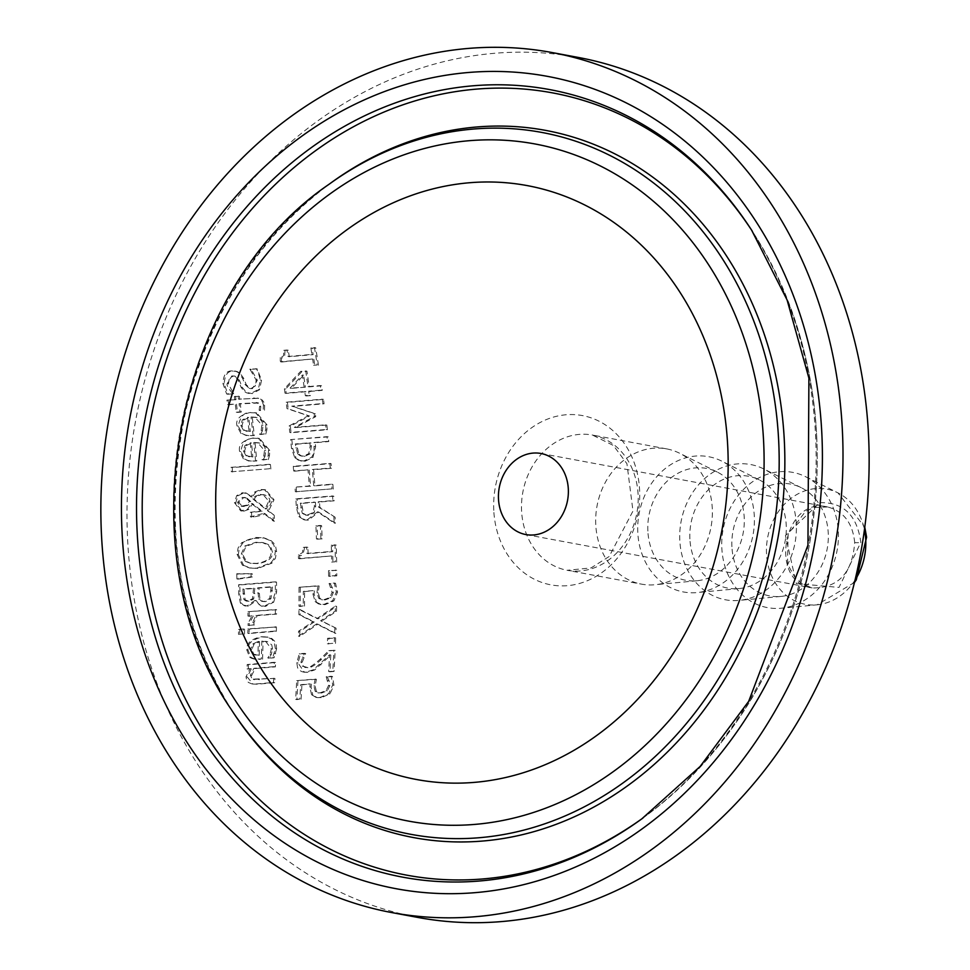 <?xml version="1.0" encoding="UTF-8"?>
<svg xmlns="http://www.w3.org/2000/svg" width="970" height="970" viewBox="0 0 970 970"><rect width="100%" height="100%" fill="white"/><g stroke="black" fill="none" stroke-linecap="round" stroke-linejoin="round"><path stroke-width="0.73" stroke-dasharray="4.85 3.64" d="M311.564 694.702L316.002 697.357L319.906 697.466L328.648 693.695L332.698 685.014L331.243 676.26L326.187 676.696L328.575 685.463L326.09 690.567L320.197 692.822L317.748 692.762L315.189 691.331L313.88 685.887L315.141 679.061L296.699 680.637L295.656 699.382L299.839 699.03L300.676 684.687L310.206 683.862L309.818 686.978L311.564 694.702L317.251 697.588L321.155 697.697L329.897 693.926L333.947 685.244L332.492 676.49L326.175 677.024M327.411 677.266L329.097 680.782L329.812 685.693L327.339 690.81L321.434 693.053L315.189 691.331M316.426 691.561L315.129 686.117L316.39 679.291L315.141 679.061M316.39 679.291L296.699 680.637M297.948 680.867L296.893 699.625L295.656 699.382M296.893 699.625L299.839 699.03M301.088 699.261L301.912 684.917L300.676 684.687M301.912 684.917L310.206 683.862M311.443 684.092L311.067 687.209L312.801 694.932M327.339 690.81L326.09 690.567M329.097 680.782L327.848 680.54M327.436 676.927L326.187 676.696M332.492 676.49L331.243 676.26M257.159 368.855L251.145 369.352L257.353 380.252L252.37 388.643L250.49 388.57L246.271 384.738L243.797 378.482L239.82 372.892L236.789 371.437L233.006 371.134C227.623 370.94 224.688 375.196 224.228 383.902L227.889 394.232L233.637 393.759L228.423 383.877L229.308 378.458L233.152 376.093L235.007 376.166L239.384 380.24L242.233 387.345L246.356 392.389L252.236 393.614L259.499 389.758L261.548 380.252L257.159 368.855L249.908 369.121L256.116 380.022L255.243 386.06L251.133 388.412L249.241 388.339L245.034 384.508L242.548 378.251L238.584 372.662L235.552 371.195L231.757 370.904C226.228 370.843 223.294 375.099 222.979 383.671L226.64 393.99L232.351 393.177C228.156 388.097 226.422 384.92 227.186 383.647L231.915 375.863L234.861 376.263L238.135 380.01L240.984 387.103L243.943 391.31L246.865 392.959L251 393.383L258.262 389.528L260.312 380.022C258.529 372.844 257.062 369.036 255.91 368.624M251.145 369.352L249.908 369.121M251.194 369.703L249.957 369.473M243.797 378.482L242.548 378.251M239.82 372.892L238.584 372.662M233.6 393.408L232.351 393.177M233.637 393.759L232.4 393.517M227.889 394.232L226.64 393.99M265.622 429.746L265.829 424.69L255.474 412.723L250.187 412.505C239.881 414.942 235.48 419.416 236.995 425.927L240.863 433.335L242.73 434.451L248.393 435.603L253.049 435.312L251.036 417.003L254.855 417.149L261.815 424.957L261.197 430.486L259.499 434.305L264.519 433.905L265.622 429.746L266.859 429.989L267.077 424.921L256.723 412.953L251.424 412.735C244.755 411.51 240.354 415.984 238.244 426.157L242.1 433.566L240.863 433.335M243.421 430.195L240.754 425.369L242.318 419.901L247.532 417.282L249.072 431.262L243.421 430.195L244.658 430.425L241.991 425.6L243.567 420.131L242.318 419.901M243.567 420.131L248.769 417.512L250.321 431.492L249.072 431.262M248.769 417.512L247.532 417.282M250.321 431.492L244.658 430.425M242.1 433.566L246.816 435.578L254.298 435.554L252.273 417.233L251.036 417.003M252.273 417.233L256.868 417.561L259.802 418.955L261.876 421.332L263.052 425.187L262.446 430.716L261.197 430.486M262.446 430.716L260.712 434.281L259.475 434.051M260.712 434.281L259.499 434.305M260.736 434.536L264.519 433.905M265.768 434.136L266.859 429.989M254.298 435.554L253.049 435.312M263.416 404.951L262.094 401.095L258.081 398.233L238.523 399.179L238.159 396.172L234.364 396.487L234.728 399.495L226.919 400.137L227.441 404.599L235.273 403.957L236.231 412.177L240.039 411.862L239.069 403.653L257.389 402.78L259.548 406.394L259.135 410.298L263.246 409.97L263.416 404.951L264.652 405.181L263.622 401.798L261.888 399.725L258.626 398.306L238.523 399.179M239.772 399.41L239.396 396.403L238.159 396.172M239.396 396.403L234.364 396.487M235.613 396.718L235.977 399.725L234.728 399.495M235.977 399.725L226.919 400.137M228.156 400.367L228.69 404.829L227.441 404.599M228.69 404.829L235.273 403.957M236.51 404.187L237.48 412.408L236.231 412.177M237.48 412.408L241.275 412.092L240.305 403.884L258.638 403.011L260.797 406.624L260.372 410.54L263.246 409.97M264.495 410.201L264.652 405.181M260.372 410.54L259.135 410.298M260.348 410.274L259.099 410.043M258.638 403.011L256.371 402.489L258.638 403.011M240.305 403.884L239.069 403.653M241.275 412.092L240.039 411.862M268.229 455.233L268.52 450.189L258.311 438.246L253 438.028C242.633 440.428 238.171 444.89 239.59 451.402L243.349 458.798L245.216 459.913L250.866 461.053L255.546 460.774L253.788 442.514L257.62 442.659L264.483 450.444L263.791 455.961L262.021 459.768L267.065 459.368L268.229 455.233L269.478 455.463L269.757 450.419L259.548 438.476L254.249 438.258C246.574 437.979 242.1 442.429 240.839 451.632L244.598 459.028L243.349 458.798M245.968 455.657L243.361 450.844L245.01 445.4L250.272 442.793L251.618 456.724L245.968 455.657L247.204 455.888L244.598 451.074L246.247 445.63L245.01 445.4M246.247 445.63L251.509 443.023L252.867 456.955L251.618 456.724M251.509 443.023L250.272 442.793M252.867 456.955L247.204 455.888M244.598 459.028L249.29 461.041L256.783 461.005L255.037 442.744L253.788 442.514M255.037 442.744L259.475 443.023L262.567 444.466L264.531 446.697L265.731 450.674L265.04 456.191L263.791 455.961M265.04 456.191L263.246 459.744L261.997 459.513M263.246 459.744L262.021 459.768M263.27 460.01L267.065 459.368M268.314 459.598L269.478 455.463M256.783 461.005L255.546 460.774M274.195 515.252L268.642 510.875L274.013 499.78L265.683 489.874L262.385 489.717L255.777 492.323L252.127 497.028L246.319 493.075L243.615 492.966L237.917 495.84L235.734 502.909L241.894 511.044L243.906 511.141L248.829 509.395L252.636 503.685L262.082 511.226L251.472 512.512L251.739 517.095L254.116 516.913C261.56 515.422 265.174 514.318 264.968 513.579L274.522 521.242L274.195 515.252L267.405 510.644L272.764 499.55L264.446 489.632L261.136 489.486L254.528 492.093L250.878 496.798L247.107 493.548L242.367 492.736L236.68 495.609L234.485 502.678L240.657 510.814L247.592 509.153L251.388 503.454L260.833 510.996L250.224 512.281L250.49 516.864L263.731 513.348L273.285 521.011L272.946 515.021M274.522 521.242L273.285 521.011M268.642 510.875L267.405 510.644M252.127 497.028L250.878 496.798M237.917 495.84L236.68 495.609M261.536 494.664L265.174 495.027L269.333 498.434L270.072 501.369L266.35 509.007L254.031 499.126L256.432 496.494L261.536 494.664L260.299 494.433L262.967 494.554L268.835 501.138L265.101 508.777L252.794 498.895L255.183 496.264L260.299 494.433M247.095 498.228L250.733 501.611L247.981 505.358L242.379 506.449L238.814 502.496L243.7 497.574L247.095 498.228L245.846 497.986L249.484 501.381L246.732 505.127L241.13 506.219L238.984 505.164L237.577 502.254L242.451 497.343L245.846 497.986M264.968 513.579L263.731 513.348M251.739 517.095L250.49 516.864M251.472 512.512L250.224 512.281M262.082 511.226L260.833 510.996M252.636 503.685L251.388 503.454M254.031 499.126L252.794 498.895M266.35 509.007L265.101 508.777M247.981 505.358L246.732 505.127M250.733 501.611L249.484 501.381M231.333 471.772L269.611 468.74L269.223 464.303L230.957 467.346L231.333 471.772L269.611 468.74M270.86 468.971L270.46 464.533L232.194 467.576L232.57 472.014M232.194 467.576L230.957 467.346M270.46 464.533L269.223 464.303M273.685 602.176L276.62 591.991L276.523 582.073L239.857 584.971L239.99 594.149L241.542 603.11L243.215 605.013L248.32 606.153L256.31 600.672L259.572 605.195L265.416 606.42L273.685 602.176L272.437 601.946L275.371 591.761L275.274 581.842L238.62 584.74L238.741 593.919L240.305 602.879L242.936 605.341L247.071 605.923L254.88 600.454L261.16 606.056L264.179 606.189L272.437 601.946M276.523 582.073L275.274 581.842M239.857 584.971L238.62 584.74M272.412 586.995L270.945 598.696L265.622 601.618L262.991 601.521L259.924 599.266L258.881 588.075L272.412 586.995L271.176 586.765L269.708 598.466L264.373 601.388L261.742 601.291L258.675 599.036L257.632 587.844L271.176 586.765M258.881 588.075L257.632 587.844M254.807 588.402L253.691 599.011L248.987 601.315L245.143 599.848L244.088 589.251L254.807 588.402L253.57 588.159L252.442 598.769L247.738 601.085L246.101 601.012L243.906 599.618L242.839 589.008L253.57 588.159M244.088 589.251L242.839 589.008M256.31 600.672L255.061 600.442M256.128 600.685L254.88 600.454M241.542 603.11L240.305 602.879M259.924 599.266L258.675 599.036M270.945 598.696L269.708 598.466M245.143 599.848L243.906 599.618M237.068 554.319L242.391 565.134L249.254 567.886L256.662 568.178L270.691 562.903L272.909 560.333L274.413 557.435L275.359 551.312L273.879 545.067L269.951 540.484L263.149 537.756L255.619 537.453L241.615 542.739L238.099 547.892L237.068 554.319L238.305 554.549L243.628 565.364L242.391 565.134M245.349 561.4L241.3 554.015L244.828 545.989L255.825 542.279L262.361 542.509L268.399 545.346L270.315 548.001L271.127 551.675C271.43 558.15 266.568 562.042 256.529 563.364L250.042 563.121L245.349 561.4L246.598 561.63L242.536 554.246L246.065 546.219L257.062 542.509L263.67 542.751L268.266 544.509L270.933 547.104L272.376 551.906C273.031 557.992 268.169 561.885 257.777 563.606L251.315 563.364L246.598 561.63M243.628 565.364L250.502 568.117L257.899 568.408L271.927 563.133L275.407 558.296L276.608 551.542L275.589 546.352L273.928 543.394L271.188 540.714L264.398 537.986L251.897 538.435L247.229 540.084L242.864 542.97L241.615 542.739M242.864 542.97L239.347 548.123L238.305 554.549M276.45 626.923L249.12 629.13L249.072 633.495L276.377 631.276L276.45 626.923L247.871 628.899L247.823 633.264L275.14 631.046L275.213 626.693M276.377 631.276L275.14 631.046M249.12 629.13L247.871 628.899M249.072 633.495L247.823 633.264M236.765 573.743L236.874 578.92L251.121 576.774L251.06 573.634L236.765 573.743L238.002 573.973L238.111 579.151L236.874 578.92M238.111 579.151L252.37 577.005L252.309 573.864L238.002 573.973M252.309 573.864L251.06 573.634M252.37 577.005L251.121 576.774M275.359 648.578L274.146 642.164L271.818 639.194L266.774 636.938L261.56 636.744C251.303 638.83 246.368 643.207 246.78 649.864L249.629 657.09L251.327 658.169L254.007 659.042L261.354 658.982L261.803 641.121L265.562 641.267L271.358 648.857L270.012 654.241L267.817 657.975L272.8 657.563L275.359 648.578L276.595 648.809L276.135 644.371L274.74 641.267L271.94 638.624L268.399 637.254L262.797 636.975C252.2 639.303 247.277 643.68 248.017 650.094L250.866 657.32L249.629 657.09M250.866 657.32L255.243 659.273L261.354 658.982M262.591 659.212L263.04 641.352L261.803 641.121M259.536 641.643L259.22 655.271L253.8 654.241L251.788 649.536L254.043 644.201L259.536 641.643L258.299 641.412L257.984 655.041L254.783 654.883L252.552 654.01L250.551 649.306L252.806 643.971L258.299 641.412M254.043 644.201L252.806 643.971M263.04 641.352L267.477 641.643L271.733 644.844L272.606 649.088L271.248 654.471L269.066 658.206L274.049 657.793L276.595 648.809M274.049 657.793L272.8 657.563M269.066 658.206L267.817 657.975M269.066 657.963L267.829 657.721M271.248 654.471L270.012 654.241M253.8 654.241L252.552 654.01M259.22 655.271L257.984 655.041M248.053 625.42L252.843 625.044L252.661 622.485L255.922 615.429L275.359 613.877L275.383 609.512L247.968 611.706L247.968 616.071L252.042 615.744L247.92 623.674L248.053 625.42L252.843 625.044M254.091 625.274L253.897 622.716L257.171 615.671L276.595 614.107L276.632 609.742L247.968 611.706M276.632 609.742L275.383 609.512M249.217 611.937L249.205 616.302L247.968 616.071M249.205 616.302L252.042 615.744M253.291 615.974L249.169 623.904L249.302 625.662M276.595 614.107L275.359 613.877M257.171 615.671L255.922 615.429M254.091 625.044L252.843 624.813M274.934 678.394L253.497 679.352L251.63 675.496L255.134 668.548L275.395 666.863L275.553 662.522L248.405 664.765L248.284 669.118L251.303 668.863L247.253 676.987L252.964 684.056L257.22 684.202L274.74 682.722L274.934 678.394L252.261 679.121L250.381 675.265L253.897 668.318L274.158 666.632L274.304 662.292L247.168 664.535L247.035 668.876L250.054 668.633L246.016 676.757L246.732 680.467L248.429 682.468L251.715 683.826L255.971 683.959L273.504 682.492L273.685 678.163M274.74 682.722L273.504 682.492M253.315 679.436L254.552 679.667L253.315 679.436M255.134 668.548L253.897 668.318M275.395 666.863L274.158 666.632M251.303 668.863L250.054 668.633M248.284 669.118L247.035 668.876M248.405 664.765L247.168 664.535M275.553 662.522L274.304 662.292M238.487 634.319L243.276 633.931L243.325 628.984L238.547 629.372L238.487 634.319L243.276 633.931M244.525 634.162L244.573 629.227L239.784 629.603L239.735 634.55M239.784 629.603L238.547 629.372M244.573 629.227L243.325 628.984M309.879 391.419L322.234 390.376L321.567 385.793L309.236 386.848L306.956 371.171L301.912 371.595L285.653 389.031L286.235 393.396L306.011 391.747L306.581 395.966L310.461 395.639L309.879 391.419L308.642 391.189L320.985 390.134L320.33 385.563L307.999 386.618L305.72 370.94L300.676 371.364L284.404 388.8L284.998 393.165L304.762 391.504L305.344 395.736L309.224 395.408L308.642 391.189M310.461 395.639L309.224 395.408M322.234 390.376L320.985 390.134M321.567 385.793L320.33 385.563M309.236 386.848L307.999 386.618M306.956 371.171L305.72 370.94M305.368 387.175L291.315 388.352L303.658 375.232L305.368 387.175L290.078 388.121L302.41 375.002L304.119 386.945M303.658 375.232L302.41 375.002M306.581 395.966L305.344 395.736M306.011 391.747L304.762 391.504M286.235 393.396L284.998 393.165M285.653 389.031L284.404 388.8M301.912 371.595L300.676 371.364M291.315 388.352L290.078 388.121M313.601 365.29L317.238 364.975L314.486 347.612L310.861 347.939L311.891 354.402L288.029 356.475L287.035 350.024L283.773 350.303L283.555 355.784L279.918 358.075L280.463 361.762L312.619 358.985L313.601 365.29L317.238 364.975M318.475 365.217L315.723 347.854L312.11 348.169L313.14 354.632L289.266 356.705L288.284 350.255L283.773 350.303M288.284 350.255L287.035 350.024M285.022 350.534L284.683 356.257L282.828 357.845L279.918 358.075M281.154 358.306L281.7 361.992L280.463 361.762M281.7 361.992L312.619 358.985M313.868 359.215L314.838 365.532M289.266 356.705L288.029 356.475M313.14 354.632L311.891 354.402M312.11 348.169L310.861 347.939M315.723 347.854L314.486 347.612M326.841 425.042L295.571 427.6L315.711 416.639L315.347 413.766L292.988 406.382L324.089 403.787L323.495 399.397L287.411 402.404L288.236 408.831L309.491 415.997L290.321 426.182L291.061 432.693L327.399 429.734L326.841 425.042L325.593 424.811L294.322 427.37L314.462 416.409L314.098 413.535L291.74 406.151L322.852 403.556L322.246 399.167L286.174 402.174L286.987 408.6L308.254 415.754L289.072 425.939L289.812 432.462L326.162 429.504L325.593 424.811M327.399 429.734L326.162 429.504M295.571 427.6L294.322 427.37M315.711 416.639L314.462 416.409M315.347 413.766L314.098 413.535M292.988 406.382L291.74 406.151M324.089 403.787L322.852 403.556M291.061 432.693L289.812 432.462M290.321 426.182L289.072 425.939M309.491 415.997L308.254 415.754M288.236 408.831L286.987 408.6M287.411 402.404L286.174 402.174M323.495 399.397L322.246 399.167M294.71 457.488L298.554 460.277L303.852 460.98L311.673 457.246L314.11 452.578L313.953 442.441L327.533 441.35L326.999 436.658L290.6 439.604L291.521 448.455L294.71 457.488L299.791 460.507L305.101 461.211L312.922 457.476L315.626 446.649L315.201 442.684L328.769 441.58L328.248 436.888L326.999 436.658M297.717 453.996L295.292 443.957L309.818 442.781L310.17 445.982L308.751 453.657L303.537 456.094L300.179 455.73L297.717 453.996L298.954 454.227L296.529 444.187L295.292 443.957M296.529 444.187L311.067 443.011L311.406 446.212L310 453.887L308.751 453.657M310 453.887L304.774 456.324L301.427 455.961L298.954 454.227M328.769 441.58L327.533 441.35M328.248 436.888L290.6 439.604M291.837 439.834L292.77 448.686L295.959 457.719M311.067 443.011L309.818 442.781M315.201 442.684L313.953 442.441M335.099 517.204L319.833 507.322L319.494 501.999L334.116 500.847L333.789 496.191L297.062 499.089L297.644 508.098L300.106 516.828L305.259 520.029L308.363 520.15L318.742 512.075L335.402 523.23L335.099 517.204L318.584 507.092L318.245 501.757L332.868 500.617L332.552 495.961L295.814 498.847L296.396 507.856L298.857 516.598L304.01 519.799L307.114 519.92L317.493 511.833L334.165 523L333.85 516.974M335.402 523.23L334.165 523M319.833 507.322L318.584 507.092M319.494 501.999L318.245 501.757M334.116 500.847L332.868 500.617M333.789 496.191L332.552 495.961M315.42 502.314L315.674 506.388L314.147 512.851L308.484 515.288L306.459 515.203L303.477 513.47L301.597 503.394L315.42 502.314L314.171 502.084L314.425 506.158L312.91 512.621L307.235 515.058L305.223 514.973L302.228 513.239L300.348 503.163L314.171 502.084M301.597 503.394L300.348 503.163M318.742 512.075L317.493 511.833M297.062 499.089L295.814 498.847M303.477 513.47L302.228 513.239M314.147 512.851L312.91 512.621M295.316 491.766L332.019 488.868L331.655 484.212L313.698 485.63L312.352 469.48L330.261 468.049L329.824 463.381L293.231 466.291L293.655 470.959L308.011 469.82L309.357 485.97L294.965 487.11L295.316 491.766L332.019 488.868M333.268 489.098L332.904 484.442L314.947 485.861L313.589 469.71L331.51 468.292L331.061 463.611L294.48 466.534L294.892 471.19L293.655 470.959M294.48 466.534L293.231 466.291M294.892 471.19L308.011 469.82M309.26 470.05L310.606 486.2L309.357 485.97M310.606 486.2L294.965 487.11M296.214 487.34L296.565 491.996M331.061 463.611L329.824 463.381M331.51 468.292L330.261 468.049M313.589 469.71L312.352 469.48M314.947 485.861L313.698 485.63M332.904 484.442L331.655 484.212M321.616 525.667L317.142 526.019L317.699 539.187L322.173 538.847L321.616 525.667L320.367 525.437L315.905 525.788L316.462 538.956L320.924 538.605L320.367 525.437M322.173 538.847L320.924 538.605M317.142 526.019L315.905 525.788M317.699 539.187L316.462 538.956M331.679 562.091L335.414 561.8L335.026 544.873L331.267 545.164L331.449 551.469L306.835 553.409L306.653 547.104L303.283 547.371L302.373 552.718L298.384 554.949L298.469 558.55L331.558 555.943L331.679 562.091L335.414 561.8M336.663 562.03L336.263 545.104L332.516 545.407L332.698 551.7L308.084 553.64L307.89 547.335L303.283 547.371M307.89 547.335L306.653 547.104M304.531 547.601C303.477 554.1 301.84 556.634 299.621 555.179L298.384 554.949M299.621 555.179L299.718 558.781L298.469 558.55M299.718 558.781L331.558 555.943M332.795 556.174L332.916 562.321M308.084 553.64L306.835 553.409M332.698 551.7L331.449 551.469M332.516 545.407L331.267 545.164M336.263 545.104L335.026 544.873M336.772 570.275L329.764 570.833L329.812 576.386L336.808 575.828L336.772 570.275L328.515 570.602L328.563 576.156L335.571 575.598L335.523 570.045M336.808 575.828L335.571 575.598M329.764 570.833L328.515 570.602M329.812 576.386L328.563 576.156M315.092 601.57L318.487 603.922L323.847 604.407L332.661 600.66L336.323 591.906L334.286 583.031L329.097 583.455L332.092 592.33L329.836 597.484L323.871 599.715L321.349 599.642L318.633 598.187L316.972 592.67L317.869 585.771L299.015 587.274L298.978 606.214L303.27 605.874L303.331 591.385L313.067 590.609L312.861 593.761L315.092 601.57L321.058 604.504L325.095 604.637L333.898 600.891L337.56 592.136L335.523 583.273L329.097 583.782M330.346 584.013L332.298 587.577L333.341 592.561L331.073 597.714L325.12 599.945L318.633 598.187M319.882 598.417L318.221 592.9L319.118 586.001L317.869 585.771M319.118 586.001L299.015 587.274M300.263 587.505L300.227 606.456L298.978 606.214M300.227 606.456L303.27 605.874M304.507 606.104L304.568 591.615L303.331 591.385M304.568 591.615L313.067 590.609M314.316 590.839L314.098 593.992L316.329 601.8M331.073 597.714L329.836 597.484M332.298 587.577L331.049 587.347M330.346 583.685L329.097 583.455M335.523 583.273L334.286 583.031M336.057 628.16L321.846 621.006L336.517 611.294L336.614 606.359L318.196 618.799L300.203 609.633L300.13 614.883L314.219 621.928L299.827 631.458L299.694 636.381L317.845 624.171L335.875 633.398L336.057 628.16L320.609 620.764L335.268 611.064L335.365 606.117L316.96 618.569L298.954 609.403L298.893 614.653L312.983 621.697L298.578 631.215L298.457 636.15L316.596 623.928L334.638 633.168L334.82 627.929M335.875 633.398L334.638 633.168M321.846 621.006L320.609 620.764M336.517 611.294L335.268 611.064M336.614 606.359L335.365 606.117M318.196 618.799L316.96 618.569M300.203 609.633L298.954 609.403M317.845 624.171L316.596 623.928M299.694 636.381L298.457 636.15M299.827 631.458L298.578 631.215M314.219 621.928L312.983 621.697M300.13 614.883L298.893 614.653M327.351 643.801L334.238 643.219L334.456 637.714L327.557 638.296L327.351 643.801L334.238 643.219M335.474 643.449L335.705 637.957L328.806 638.527L328.587 644.031M328.806 638.527L327.557 638.296M335.705 637.957L334.456 637.714M335.171 650.361L330.079 650.797L321.046 659.794C314.425 665.711 310.048 668.33 307.914 667.651L303.489 666.341L302.216 662.268L305.683 653.562L300.53 653.986L298.02 662.946L304.277 672.21L307.429 672.331L314.692 669.943L330.806 655.017L329.921 671.81L334.056 671.458L335.171 650.361L328.83 650.567L319.797 659.564C312.34 665.978 307.975 668.597 306.678 667.421L302.24 666.099L300.967 662.037L304.435 653.331L299.293 653.756L296.784 662.716L297.608 667.845L299.403 670.27L302.07 671.737L306.18 672.101L313.455 669.712L329.558 654.786L328.672 671.579L332.807 671.228L333.922 650.13M334.056 671.458L332.807 671.228M330.079 650.797L328.83 650.567M303.549 657.308L302.3 657.078M305.671 653.816L304.422 653.574M329.921 671.81L328.672 671.579M330.806 655.017L329.558 654.786M321.058 664.85L319.809 664.62M314.692 669.943L313.455 669.712M300.53 653.986L299.293 653.756M305.683 653.562L304.435 653.331M417.924 917.45A437.421 368.564 100.6 0 1 127.591 539.077A437.421 368.564 100.6 0 1 578.217 57.424M595.762 524.625A68.785 57.957 100.6 0 1 666.62 448.88A68.785 57.957 100.6 0 1 679.643 453.257A68.785 57.957 100.6 0 1 712.283 508.377A68.785 57.957 100.6 0 1 655.138 584.728A68.785 57.957 100.6 0 1 641.412 584.122A68.785 57.957 100.6 0 1 595.762 524.625M819.868 502.654C843.488 502.096 857.14 515.361 860.827 542.436L839.014 587.42L796.321 583.576L785.445 535.537L819.868 502.654M838.347 531.875A68.785 57.957 100.6 0 1 781.202 608.226A68.785 57.957 100.6 0 1 721.826 548.123A68.785 57.957 100.6 0 1 805.706 476.755A68.785 57.957 100.6 0 1 838.347 531.875M647.863 531.051A56.878 47.93 100.6 0 1 717.23 472.038A56.878 47.93 100.6 0 1 744.22 517.616A56.878 47.93 100.6 0 1 696.969 580.751A56.878 47.93 100.6 0 1 647.863 531.051M637.787 532.457A68.785 57.957 100.6 0 1 721.668 461.089A68.785 57.957 100.6 0 1 754.308 516.21A68.785 57.957 100.6 0 1 697.163 592.561A68.785 57.957 100.6 0 1 637.787 532.457M689.888 538.883A56.878 47.93 100.6 0 1 759.255 479.871A56.878 47.93 100.6 0 1 786.246 525.449A56.878 47.93 100.6 0 1 738.995 588.584A56.878 47.93 100.6 0 1 689.888 538.883M679.8 540.29A68.785 57.957 100.6 0 1 763.693 468.922A68.785 57.957 100.6 0 1 796.321 524.042A68.785 57.957 100.6 0 1 739.188 600.394A68.785 57.957 100.6 0 1 679.8 540.29M731.913 546.716A56.878 47.93 100.6 0 1 801.281 487.704A56.878 47.93 100.6 0 1 828.259 533.282A56.878 47.93 100.6 0 1 781.008 596.417A56.878 47.93 100.6 0 1 731.913 546.716M315.129 686.117L313.88 685.887M311.067 687.209L309.818 686.978M321.155 697.697L319.906 697.466M321.434 693.053L320.197 692.822M329.812 685.693L328.575 685.463M333.947 685.244L332.698 685.014M329.897 693.926L328.648 693.695M261.548 380.252L260.312 380.022M257.353 380.252L256.116 380.022M252.37 388.643L251.133 388.412M246.271 384.738L245.034 384.508M233.006 371.134L231.757 370.904M224.228 383.902L222.979 383.671M259.499 389.758L258.262 389.528M252.236 393.614L251 393.383M242.233 387.345L240.984 387.103M239.384 380.24L238.135 380.01M233.152 376.093L231.915 375.863M228.423 383.877L227.186 383.647M241.991 425.6L240.754 425.369M263.052 425.187L261.815 424.957M267.077 424.921L265.829 424.69M251.776 435.748L250.539 435.518M238.244 426.157L236.995 425.927M251.424 412.735L250.187 412.505M254.831 398.173L253.582 397.942M260.797 406.624L259.548 406.394M253.267 402.817L252.03 402.586M244.598 451.074L243.361 450.844M265.731 450.674L264.483 450.444M269.757 450.419L268.52 450.189M254.261 461.211L253.024 460.98M240.839 451.632L239.59 451.402M254.249 438.258L253 438.028M274.013 499.78L272.764 499.55M262.385 489.717L261.136 489.486M255.777 492.323L254.528 492.093M243.615 492.966L242.367 492.736M235.734 502.909L234.485 502.678M270.072 501.369L268.835 501.138M256.432 496.494L255.183 496.264M243.7 497.574L242.451 497.343M238.814 502.496L237.577 502.254M244.1 506.522L242.864 506.291M254.116 516.913L252.879 516.67M248.829 509.395L247.592 509.153M243.906 511.141L242.67 510.911M265.416 606.42L264.179 606.189M276.62 591.991L275.371 591.761M239.99 594.149L238.741 593.919M272.449 590.73L271.212 590.5M258.929 593.288L257.68 593.058M254.867 593.616L253.619 593.385M244.137 593.652L242.9 593.422M248.32 606.153L247.071 605.923M265.622 601.618L264.373 601.388M248.987 601.315L247.738 601.085M253.691 599.011L252.442 598.769M257.777 563.606L256.529 563.364M242.536 554.246L241.3 554.015M256.868 537.683L255.619 537.453M271.188 540.714L269.951 540.484M246.065 546.219L244.828 545.989M257.062 542.509L255.825 542.279M276.608 551.542L275.359 551.312M271.927 563.133L270.691 562.903M257.899 568.408L256.662 568.178M262.797 636.975L261.56 636.744M248.017 650.094L246.78 649.864M260.106 659.418L258.857 659.188M251.788 649.536L250.551 649.306M275.698 653.744L274.449 653.513M272.606 649.088L271.358 648.857M249.169 623.904L247.92 623.674M253.897 622.716L252.661 622.485M259.523 679.679L258.275 679.449M251.63 675.496L250.381 675.265M257.22 684.202L255.971 683.959M247.253 676.987L246.016 676.757M311.406 446.212L310.17 445.982M304.774 456.324L303.537 456.094M296.941 448.067L295.692 447.837M292.77 448.686L291.521 448.455M305.101 461.211L303.852 460.98M315.626 446.649L314.389 446.418M312.922 457.476L311.673 457.246M315.674 506.388L314.425 506.158M301.888 508.013L300.651 507.783M308.363 520.15L307.114 519.92M300.106 516.828L298.857 516.598M297.644 508.098L296.396 507.856M308.484 515.288L307.235 515.058M318.221 592.9L316.972 592.67M314.098 593.992L312.861 593.761M325.095 604.637L323.847 604.407M325.12 599.945L323.871 599.715M333.341 592.561L332.092 592.33M337.56 592.136L336.323 591.906M333.898 600.891L332.661 600.66M321.046 659.794L319.797 659.564M307.914 667.651L306.678 667.421M303.489 666.341L302.24 666.099M302.216 662.268L300.967 662.037M307.429 672.331L306.18 672.101M298.02 662.946L296.784 662.716M493.778 510.39A86.087 72.532 100.6 0 1 562.539 415.16A86.087 72.532 100.6 0 1 639.606 490.068A86.087 72.532 100.6 0 1 570.857 585.286A86.087 72.532 100.6 0 1 493.778 510.39M638.102 494.554A68.785 57.957 -79.4 0 0 592.44 435.057A68.785 57.957 -79.4 0 0 576.507 434.705A68.785 57.957 -79.4 0 0 521.581 510.802A68.785 57.957 -79.4 0 0 567.232 570.299A68.785 57.957 -79.4 0 0 638.102 494.554M854.691 542.533C852.703 523.121 843.657 511.251 827.543 506.946L827.301 506.898C783.724 496.07 767.694 582.364 812.254 587.941L812.533 588.002C838.395 587.99 852.448 572.833 854.691 542.533A4.413 0.643 177.2 0 0 860.827 542.436M855.091 580.024A58.576 49.349 100.6 0 1 817.092 604.819A58.576 49.349 100.6 0 1 766.53 553.64A58.576 49.349 100.6 0 1 813.309 488.844A58.576 49.349 100.6 0 1 837.959 492.869A58.576 49.349 100.6 0 1 864.464 529.681M752.308 231.224A397.845 335.22 100.6 0 1 753.072 232.388L751.556 230.048A400.561 337.512 100.6 0 1 815.6 436.1A400.561 337.512 100.6 0 1 641.813 818.862L644.068 817.213A397.845 335.22 100.6 0 1 642.94 818.037M816.679 437.046A397.845 335.22 100.6 0 1 644.068 817.213C725.026 756.576 778.655 673.241 804.967 567.207C831.836 443.666 814.533 332.067 753.072 232.388A397.845 335.22 100.6 0 1 816.679 437.046M328.866 184.409A356.984 300.797 -79.4 0 0 173.982 525.534A356.984 300.797 -79.4 0 0 231.054 709.167M175.061 526.48A359.7 303.077 100.6 0 1 331.122 182.772C258.65 236.91 210.357 312.243 186.228 408.734C161.978 521.375 177.425 622.303 232.57 711.507A359.7 303.077 100.6 0 1 175.061 526.48M316.002 697.357L317.251 697.588M317.748 692.762L318.984 692.992M249.241 388.339L250.49 388.57M234.813 371.025L236.049 371.267M248.029 393.25L249.278 393.48M233.758 375.936L235.007 376.166M247.059 431.323L245.883 431.104M254.855 417.149L256.104 417.379M245.568 435.348L246.816 435.578M255.474 412.723L256.723 412.953M257.377 398.076L258.626 398.306M249.593 456.797L248.429 456.579M257.62 442.659L258.869 442.89M248.041 460.811L249.29 461.041M258.311 438.246L259.548 438.476M264.446 489.632L265.683 489.874M245.07 492.845L246.319 493.075M264.204 494.785L262.967 494.554M245.495 497.634L244.258 497.404M242.379 506.449L241.13 506.219M240.657 510.814L241.894 511.044M261.16 606.056L262.409 606.286M244.501 605.813L245.737 606.056M262.991 601.521L261.742 601.291M247.35 601.242L246.101 601.012M251.291 563.352L250.042 563.121M263.149 537.756L264.398 537.986M263.61 542.739L262.361 542.509M249.254 567.886L250.502 568.117M266.774 636.938L268.011 637.169M254.007 659.042L255.243 659.273M265.562 641.267L266.798 641.497M256.031 655.114L254.795 654.883M251.715 683.826L252.964 684.056M302.422 456.227L301.185 455.985M300.433 460.835L301.67 461.065M304.01 519.799L305.259 520.029M306.459 515.203L305.223 514.973M319.821 604.274L321.058 604.504M321.349 599.642L322.598 599.872M304.641 667.336L305.889 667.578M303.028 671.98L304.277 672.21M666.62 448.88L592.44 435.057L613.379 445.472L626.935 463.708L632.986 511.008L609.184 556.501L591.094 567.899L567.232 570.299L641.412 584.122M827.543 506.946L813.891 507.54L805.658 511.263L788.113 534.094L787.482 563.97L795.339 578.108L802.711 584.243L812.533 588.002M525.849 534.555L812.217 587.929M540.957 453.487L827.325 506.861M805.706 476.755L837.959 492.869L864.791 527.243M854.509 582.412L817.092 604.819L781.202 608.226M717.23 472.038L679.643 453.257M696.969 580.751L655.138 584.728M759.255 479.871L721.668 461.089M738.995 588.584L697.163 592.561M801.281 487.704L763.693 468.922M781.008 596.417L739.188 600.394"/><path stroke-width="1.45" d="M552.075 52.55L578.217 57.424A437.421 368.564 100.6 0 1 868.55 435.797A437.421 368.564 100.6 0 1 417.924 917.45L391.783 912.576A437.421 368.564 100.6 0 1 101.45 534.203A437.421 368.564 100.6 0 1 552.075 52.55A437.421 368.564 100.6 0 1 842.409 430.922A437.421 368.564 100.6 0 1 391.783 912.576M568.323 489.159A41.225 34.738 100.6 0 1 525.849 534.555A41.225 34.738 100.6 0 1 498.483 498.895A41.225 34.738 100.6 0 1 540.957 453.487A41.225 34.738 100.6 0 1 568.323 489.159M216.104 518.222A302.046 254.504 100.6 0 1 457.331 184.106A302.046 254.504 100.6 0 1 727.755 446.903A302.046 254.504 100.6 0 1 486.528 781.02A302.046 254.504 100.6 0 1 216.104 518.222M864.464 529.681A58.576 49.349 100.6 0 1 865.749 539.805A58.576 49.349 100.6 0 1 855.091 580.024M122.002 531.342A413.147 348.109 -79.4 0 0 491.887 890.787A413.147 348.109 -79.4 0 0 821.845 433.784A413.147 348.109 -79.4 0 0 451.959 74.338A413.147 348.109 -79.4 0 0 122.002 531.342M456.979 87.591A400.561 337.512 100.6 0 1 751.556 230.048L787.082 299.948L808.907 378.142L807.949 545.176L748.682 701.346L700.146 766.445L641.813 818.862A400.561 337.512 100.6 0 1 137.073 530.675A400.561 337.512 100.6 0 1 456.979 87.591M642.94 818.037A397.845 335.22 100.6 0 1 142.748 530.99A397.845 335.22 100.6 0 1 460.483 90.901A397.845 335.22 100.6 0 1 752.308 231.224M231.054 709.167A356.984 300.797 -79.4 0 0 577.877 810.059A356.984 300.797 -79.4 0 0 778.692 441.241A356.984 300.797 -79.4 0 0 459.089 130.647A356.984 300.797 -79.4 0 0 328.866 184.409L331.122 182.772A359.7 303.077 100.6 0 1 462.338 128.598A359.7 303.077 100.6 0 1 784.366 441.544A359.7 303.077 100.6 0 1 582.024 813.163A359.7 303.077 100.6 0 1 232.57 711.507L231.054 709.167C123.869 553.834 172.902 290.697 328.866 184.409M455.282 142.263A344.399 290.188 100.6 0 1 763.632 441.908A344.399 290.188 100.6 0 1 488.565 822.863A344.399 290.188 100.6 0 1 180.226 523.218A344.399 290.188 100.6 0 1 455.282 142.263M864.791 527.243L866.598 537.198L856.268 579.878L854.509 582.412"/></g></svg>
